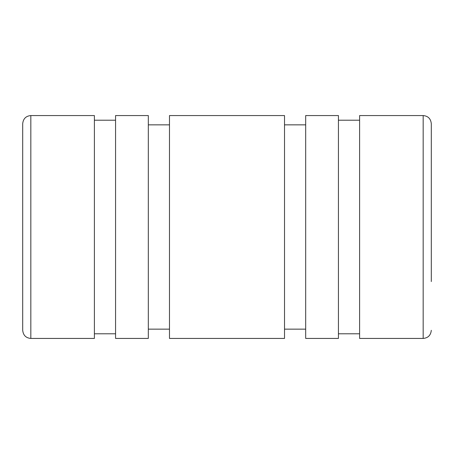 <?xml version="1.0" encoding="UTF-8"?>
<svg xmlns="http://www.w3.org/2000/svg" width="454" height="454" viewBox="0 0 454 454"><rect width="100%" height="100%" fill="white"/><g stroke="black" fill="none" stroke-linecap="round" stroke-linejoin="round"><path stroke-width="0.68" d="M30.827 338.434C25.935 337.997 23.228 335.29 22.7 330.313L22.7 123.687C23.228 118.71 25.935 116.003 30.827 115.566L94.392 115.566L94.392 338.434L30.827 338.434L30.827 115.566M115.566 120.208L94.392 120.208M94.392 333.792L115.566 333.792M148.316 115.566L115.566 115.566L115.566 338.434L148.316 338.434L148.316 115.566M169.484 124.85L148.316 124.85M148.316 329.15L169.484 329.15M284.516 115.566L169.484 115.566L169.484 338.434L284.516 338.434L284.516 115.566M305.684 124.85L284.516 124.85M284.516 329.15L305.684 329.15M338.434 115.566L305.684 115.566L305.684 338.434L338.434 338.434L338.434 115.566M359.608 120.208L338.434 120.208M338.434 333.792L359.608 333.792M423.173 115.566L359.608 115.566L359.608 338.434L423.173 338.434L423.173 115.566C428.065 116.003 430.772 118.71 431.3 123.687L431.3 227L431.3 123.687M431.3 281.559L431.3 172.441M423.173 338.434C428.065 337.997 430.772 335.29 431.3 330.313"/></g></svg>
